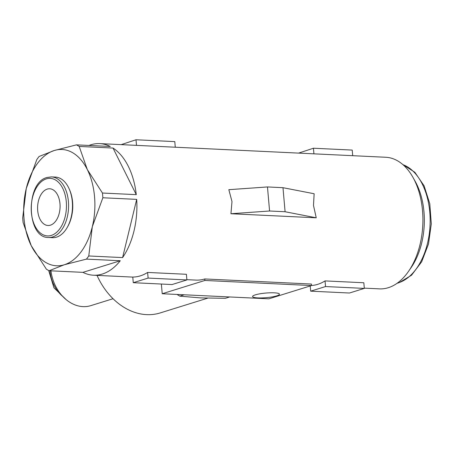 <?xml version="1.0" encoding="UTF-8"?>
<svg xmlns="http://www.w3.org/2000/svg" width="454" height="454" viewBox="0 0 454 454"><rect width="100%" height="100%" fill="white"/><g stroke="black" fill="none" stroke-linecap="round" stroke-linejoin="round"><path stroke-width="0.68" d="M364.295 288.142L379.487 288.863A65.875 40.219 -87.3 0 0 408.566 271.305L411.193 267.497A60.359 36.853 -87.3 0 0 423.979 211.922A60.359 36.853 -87.3 0 0 415.291 181.555L413.044 177.514A65.875 40.219 -87.3 0 0 385.764 157.266L99.749 143.612A65.875 40.219 -87.3 0 0 88.99 145.456M408.566 271.305A65.875 40.219 -87.3 0 0 422.521 210.65A65.875 40.219 -87.3 0 0 413.044 177.514M76.454 144.86L54.281 150.501A58.214 35.543 -87.3 0 0 26.247 188.569A58.214 35.543 -87.3 0 0 24.022 218.601A58.214 35.543 -87.3 0 0 31.247 245.699A58.214 35.543 -87.3 0 0 64.281 264.761A58.214 35.543 -87.3 0 0 92.315 226.699A58.214 35.543 -87.3 0 0 94.54 196.661A58.214 35.543 -87.3 0 0 87.316 169.569A58.214 35.543 -87.3 0 0 54.281 150.501L39.106 156.477A65.875 40.219 -87.3 0 0 36.785 159.626L26.247 188.569L22.7 217.841A65.875 40.219 -87.3 0 0 22.882 220.213A65.875 40.219 -87.3 0 0 23.114 222.568L31.247 245.699L46.37 269.165A65.875 40.219 -87.3 0 0 49.106 270.737L82.934 272.355A65.875 40.219 -87.3 0 0 93.467 275.215A65.875 40.219 -87.3 0 0 120.276 260.738L86.447 259.12A65.875 40.219 -87.3 0 0 88.768 255.971L122.597 257.588A65.875 40.219 -87.3 0 0 136.688 199.374L102.859 197.757A65.875 40.219 -87.3 0 0 102.678 195.385A65.875 40.219 -87.3 0 0 102.445 193.035L87.316 169.569L79.183 146.438A65.875 40.219 -87.3 0 0 76.454 144.86L110.282 146.472A65.875 40.219 -87.3 0 0 99.749 143.612M48.589 237.493L52.488 237.675A30.333 18.518 -87.3 0 0 67.277 227.358A30.333 18.518 -87.3 0 0 72.305 201.661A30.333 18.518 -87.3 0 0 69.116 188.762A30.333 18.518 -87.3 0 0 55.382 177.077L51.478 176.89L47.108 177.463C25.242 182.423 26.411 238.282 48.589 237.493A30.333 18.518 -87.3 0 0 52.636 236.96A30.333 18.518 -87.3 0 0 68.406 201.474A30.333 18.518 -87.3 0 0 51.478 176.89M67.277 227.358L67.811 226.415A28.818 17.593 -87.3 0 0 72.589 202.007A28.818 17.593 -87.3 0 0 69.558 189.749L69.116 188.762M72.759 205.531A22.059 13.467 92.7 0 1 72.498 211.008M147.618 272.44L186.401 274.29L186.895 279.931L148.112 278.081L147.618 272.44A65.875 40.219 -87.3 0 1 132.772 277.059L133.266 282.694L172.049 284.55L186.895 279.931M285.089 211.74L282.984 187.689L314.14 193.75L313.493 205.446L316.245 217.806L230.938 213.738L231.994 201.559L228.833 189.681L267.474 186.946L269.574 211.002L285.089 211.74L316.245 217.806M186.872 279.675L195.969 280.107A65.875 40.219 -87.3 0 0 204.765 278.955L311.416 284.045L311.546 285.549L204.902 280.459L162.22 293.738L161.369 284.039M325.041 280.907L363.824 282.757L364.318 288.398L325.535 286.548L325.041 280.907A65.875 40.219 -87.3 0 1 311.54 285.481M50.411 225.173A18.381 11.225 92.7 0 1 47.959 225.496A18.381 11.225 92.7 0 1 37.591 208.607A18.381 11.225 92.7 0 1 47.256 189.091A18.381 11.225 92.7 0 1 49.707 188.773A18.381 11.225 92.7 0 1 60.076 205.662A18.381 11.225 92.7 0 1 50.411 225.173M276.69 295.872A13.484 2.315 -5 0 1 261.81 297.926A13.484 2.315 -5 0 1 252.594 296.536A13.484 2.315 -5 0 1 255.358 294.85A13.484 2.315 -5 0 1 270.238 292.796A13.484 2.315 -5 0 1 279.454 294.186A13.484 2.315 -5 0 1 276.69 295.872M121.184 144.639L136.007 139.764L174.79 141.614L175.284 147.221M136.501 145.365L136.007 139.764M148.112 278.081L133.266 282.694M102.445 193.035L136.274 194.647A65.875 40.219 -87.3 0 0 113.012 148.049L79.183 146.438M298.613 153.106L313.436 148.231L352.219 150.081L352.707 155.688M313.924 153.838L313.436 148.231M325.535 286.548L310.689 291.167L349.472 293.017L364.318 288.398M310.689 291.167L310.235 285.958M204.902 280.459L204.765 278.955M162.22 293.738L268.864 298.828L311.546 285.549M230.938 213.738L269.574 211.002M282.984 187.689L267.474 186.946M88.768 255.971L92.315 226.699L102.859 197.757M49.106 270.737L64.281 264.761L86.447 259.12M136.688 199.374L122.597 257.588M120.276 260.738L82.934 272.355M113.012 148.049L136.274 194.647M113.035 298.726L90.777 305.65A36.768 28.426 -107.3 0 1 50.944 270.828M207.677 298.164L160.205 312.931A64.343 49.741 -107.3 0 1 97.031 275.385M184.199 294.788L179.835 296.144A70.472 54.48 -107.3 0 1 177.054 294.447M179.835 296.144L200.435 297.892L225.315 298.312L229.673 296.956M397.307 283.126A60.359 36.853 -87.3 0 0 398.419 282.808A60.359 36.853 -87.3 0 0 429.796 212.2A60.359 36.853 -87.3 0 0 402.959 164.677M51.308 235.416A28.818 17.593 -87.3 0 0 66.284 201.707A28.818 17.593 -87.3 0 0 46.359 178.853A28.818 17.593 -87.3 0 0 31.377 212.563A28.818 17.593 -87.3 0 0 51.308 235.416M62.652 296.343A30.639 23.687 -107.3 0 1 50.048 271.117A30.639 23.687 -107.3 0 1 50.019 270.783M402.8 164.535L414.831 172.253L424.115 185.856L429.79 203.738L431.3 223.89L428.491 244.008L421.67 261.788L411.54 275.22L399.066 282.723L397.131 283.251M132.772 277.093L93.467 275.215M66.267 299.736L53.935 287.785L48.697 270.527M97.241 275.856L96.986 275.385"/></g></svg>

